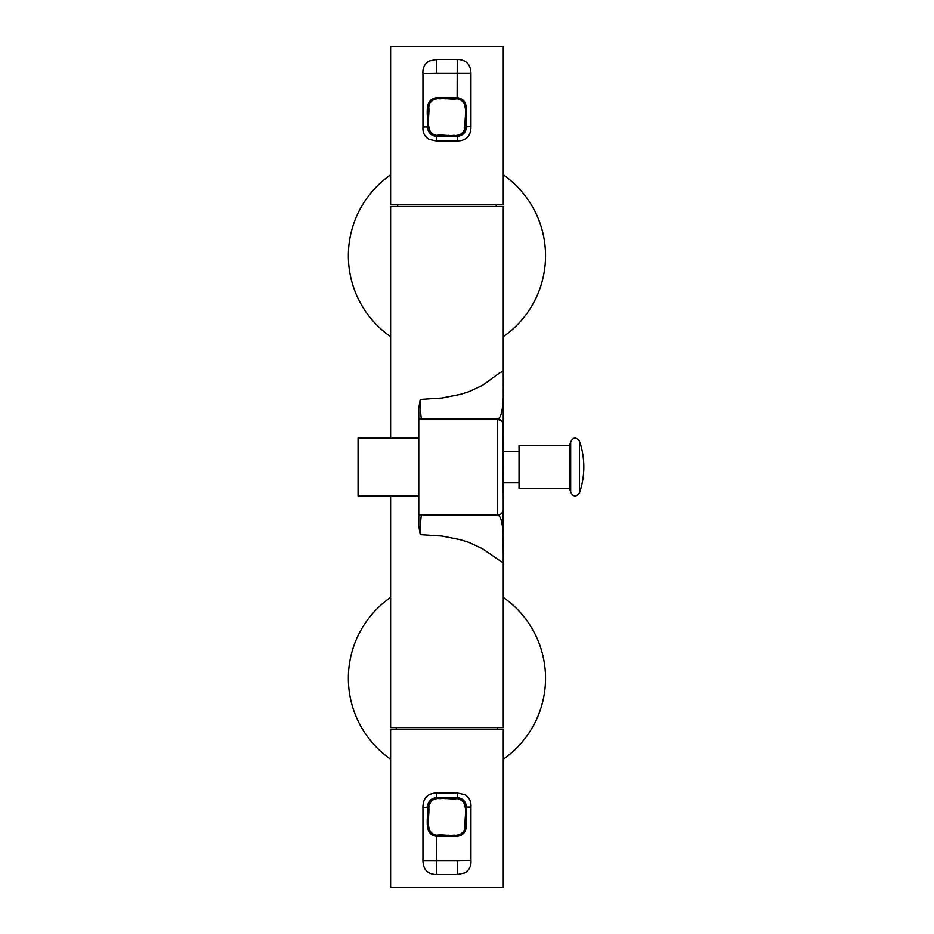 <?xml version="1.0" encoding="UTF-8"?>
<svg xmlns="http://www.w3.org/2000/svg" width="934" height="934" viewBox="0 0 934 934"><rect width="100%" height="100%" fill="white"/><g stroke="black" fill="none" stroke-linecap="round" stroke-linejoin="round"><path stroke-width="1.4" d="M390.61 174.856A98.584 98.584 0 0 0 390.61 336.672M503.274 336.672A98.584 98.584 0 0 0 503.274 174.856M503.274 759.202A98.584 98.584 0 0 0 503.274 597.386M390.61 597.386A98.584 98.584 0 0 0 390.61 759.202M569.565 445.67L519.035 445.623L519.035 488.435L569.565 488.435L569.565 445.67M569.565 488.435A78.876 78.876 0 0 0 570.686 492.066L570.686 441.98A78.876 78.876 0 0 0 569.565 445.623M397.651 204.441L397.651 206.472M503.274 546.81L503.274 727.586L390.61 727.586L390.61 495.896M390.61 438.151L390.61 206.472L503.274 206.472L503.251 562.77M421.596 419.144C420.907 418.012 420.463 411.439 420.253 399.425L418.771 408.146L418.771 419.144L418.771 408.146M420.253 399.425L442.062 398.001L460.38 394.346L469.253 391.544L482.493 385.345L499.923 372.713L503.251 371.253L503.274 375.596L503.274 372.958M502.959 422.915L503.274 509.52M502.889 562.735L482.493 548.713L469.253 542.514L460.38 539.7L442.062 536.046L420.253 534.633L418.771 525.912L418.771 419.144L497.647 419.144C501.068 419.483 502.947 421.362 503.274 424.772M418.771 525.912L418.771 514.914L497.67 514.914C502.2 516.152 504.08 530.664 503.274 558.462M418.771 514.914L421.596 514.914C420.907 516.047 420.463 522.62 420.253 534.633M421.596 514.914L497.647 514.914A5.639 5.639 0 0 0 503.274 509.275A5.639 5.639 0 0 1 497.647 514.914L498.394 514.867M502.2 421.467L497.647 419.144L497.647 514.914M503.274 375.596C504.08 403.383 502.2 417.907 497.647 419.144L498.382 419.179M418.771 438.151L358.061 438.151L358.061 495.896L418.771 495.896M519.035 451.25L503.286 451.25L503.286 482.808L519.035 482.808M503.274 204.441L390.61 204.441L390.61 46.7L503.274 46.7L503.274 204.441M429.173 139.435C424.631 136.714 422.565 132.57 422.962 126.977L427.457 126.977C428.017 132.675 431.064 135.815 436.633 136.434L436.633 141.057L429.173 139.435M465.821 124.806L465.821 126.977C465.272 132.371 462.377 135.372 457.135 135.99L457.251 136.434C462.832 135.804 465.891 132.651 466.428 126.977C465.12 117.182 471.226 99.564 457.251 97.696L436.633 97.696C422.623 99.611 428.788 117.205 427.457 126.977L428.076 126.977L428.239 105.519L429.768 101.993L432.897 99.284L437.089 98.245L457.123 98.257L460.917 99.237L464.058 101.923L465.622 105.39L465.821 126.977L470.934 126.417C471.028 135.815 466.463 140.695 457.263 141.057L457.251 136.434L436.633 136.434L430.667 133.317L428.729 130.363L428.076 126.977L428.227 128.682M436.633 59.379L436.633 73.459L422.95 73.658C422.507 67.972 424.585 63.757 429.173 61.002L436.633 59.379L457.251 59.379L457.123 98.257L460.917 99.237M470.934 73.459L436.633 73.459M470.934 126.417L470.934 73.471C470.783 64.353 466.218 59.659 457.251 59.379M422.95 73.658L422.962 126.977M436.633 141.057L457.263 141.057M457.135 135.99L436.75 135.99M464.175 127.141L465.809 127.187L461.524 134.659M464.175 102.075L465.809 110.807M390.61 729.559L503.274 729.559L503.274 887.3L390.61 887.3L390.61 729.559M464.712 794.565C469.253 797.286 471.32 801.43 470.934 807.023L466.428 807.023C465.879 801.325 462.82 798.185 457.251 797.566L457.251 792.943L464.712 794.565M428.076 809.194L428.076 807.023C428.613 801.629 431.508 798.628 436.75 798.01L436.633 797.566C431.053 798.196 428.006 801.349 427.457 807.023C428.764 816.818 422.658 834.436 436.633 836.304L457.251 836.304C471.261 834.389 465.109 816.795 466.428 807.023L465.821 807.023L465.646 828.481L464.116 832.007L460.987 834.716L456.808 835.755L436.762 835.743L432.967 834.762L429.827 832.077L428.262 828.61L428.076 807.023L422.95 807.583C422.868 798.185 427.422 793.305 436.633 792.943L436.633 797.566L457.251 797.566L463.217 800.683L465.155 803.637L465.821 807.023L465.657 805.318M457.251 874.621L457.251 860.541L470.934 860.342C471.378 866.028 469.3 870.243 464.712 872.998L457.251 874.621L436.633 874.621L436.762 835.743L432.967 834.762M422.95 860.541L457.251 860.541M422.962 860.529C423.114 869.647 427.667 874.341 436.633 874.621M470.934 860.342L470.934 807.023M457.251 792.943L436.633 792.943M422.95 807.583L422.95 860.529M436.75 798.01L457.135 798.01M429.71 806.859L428.076 806.813L432.36 799.341M429.71 831.925L428.076 823.193M429.71 102.075L428.076 111.099M429.71 127.141L428.076 127.187M464.175 831.925L465.821 822.901M464.175 806.859L465.809 806.813M436.727 135.407C423.569 132.897 430.224 115.979 428.671 106.499C431.765 93.75 447.818 100.475 457.076 98.806C470.292 101.152 463.684 118.174 465.225 127.654C462.202 140.485 446.067 133.749 436.727 135.407M453.037 98.806L448.985 98.806M445.997 98.806L444.923 98.806M440.836 98.806L438.817 98.806M437.089 98.806L434.555 99.191M432.722 100.008L430.831 101.561M429.465 103.616L428.671 106.499M430.504 132.266L431.59 133.387M433.446 134.601L436.633 135.407M440.79 135.418L444.876 135.418M448.227 135.418L448.962 135.418M453.06 135.418L455.091 135.418M456.808 135.418L459.096 135.103M461.629 133.901L463.381 132.266M465.237 106.686L464.735 104.339M463.042 101.549L461.548 100.265M460.497 99.658L458.512 98.981M457.17 798.593C470.316 801.103 463.661 818.021 465.225 827.501C462.132 840.25 446.067 833.525 436.808 835.194C423.592 832.848 430.2 815.826 428.659 806.346C431.683 793.515 447.83 800.251 457.17 798.593M440.848 835.194L444.899 835.194M447.888 835.194L448.962 835.194M453.048 835.194L455.068 835.194M456.808 835.194L459.33 834.809M461.162 833.992L463.054 832.439M464.42 830.384L465.214 827.501M463.392 801.734L462.295 800.613M460.439 799.399L457.251 798.593M453.095 798.582L449.009 798.582M445.658 798.582L444.923 798.582M440.825 798.582L438.793 798.582M437.089 798.582L434.789 798.897M432.255 800.099L430.504 801.734M428.648 827.314L429.15 829.661M430.843 832.451L432.337 833.735M433.388 834.342L435.372 835.019M570.686 492.066C573.114 496.9 576.021 497.215 579.419 493.012L579.419 441.046C576.021 436.843 573.114 437.159 570.686 441.98M579.419 493.012A78.876 78.876 0 0 0 579.419 441.046M496.234 204.441L496.234 206.472M396.238 727.586L396.238 729.559M497.647 727.586L497.647 729.559M503.274 561.101L502.982 511.085M503.274 382.683L503.274 373.11M430.667 133.317L433.399 135.208M428.729 130.363L428.356 129.207M428.076 126.977L428.076 122.669M428.239 105.519L428.076 107.492M429.768 101.993L429.196 102.892M432.897 99.284L436.692 98.257M464.058 101.923L464.537 102.635M465.622 105.39L465.809 107.258M463.217 800.683L460.497 798.792M465.155 803.637L465.541 804.793M465.821 807.023L465.821 811.331M465.646 828.481L465.809 826.508M464.116 832.007L464.688 831.108M460.987 834.716L457.193 835.743M429.827 832.077L429.348 831.365M428.262 828.61L428.076 826.742"/></g></svg>
